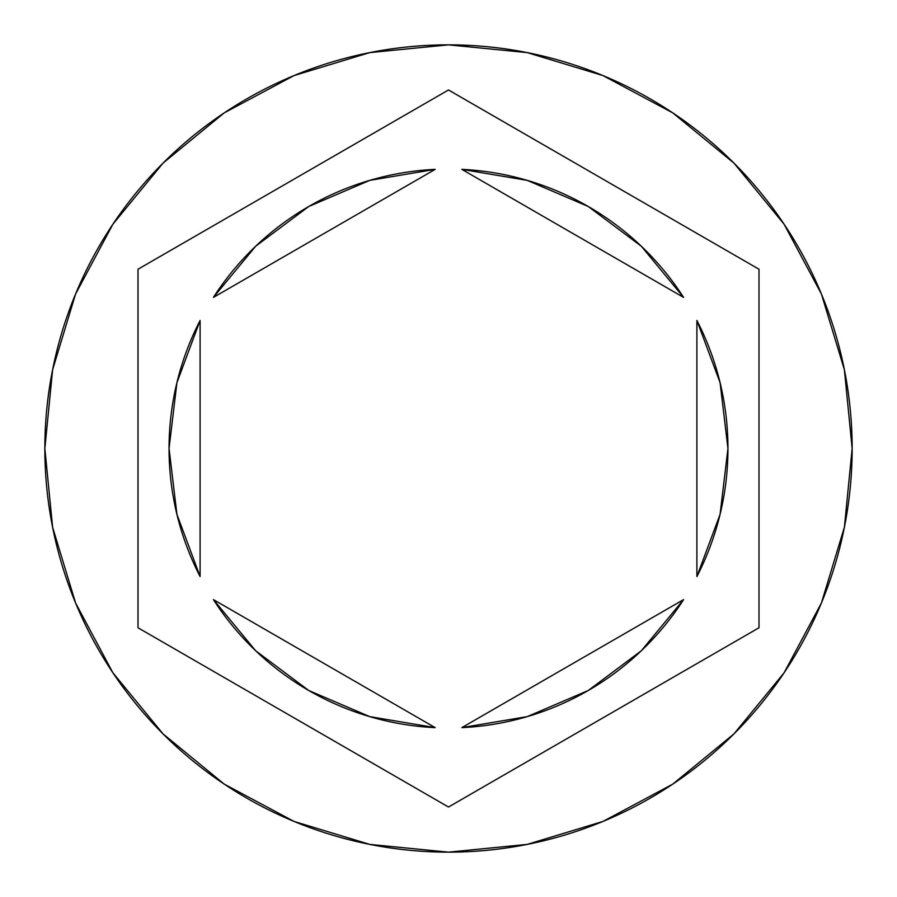 <?xml version="1.0" encoding="UTF-8"?>
<svg xmlns="http://www.w3.org/2000/svg" width="897" height="897" viewBox="0 0 897 897"><rect width="100%" height="100%" fill="white"/><g stroke="black" fill="none" stroke-linecap="round" stroke-linejoin="round"><path stroke-width="1.35" d="M44.85 448.5A403.65 403.65 0 0 1 448.5 44.85A403.65 403.65 0 0 1 852.15 448.5A403.65 403.65 0 0 0 448.5 44.85A403.65 403.65 0 0 0 44.85 448.5L52.609 527.245L75.572 602.975L112.876 672.761L163.075 733.925L224.239 784.124L294.025 821.428L369.755 844.391L448.5 852.15L527.245 844.391L602.975 821.428L672.761 784.124L733.925 733.925L784.124 672.761L821.428 602.975L844.391 527.245L852.15 448.5L844.391 369.755L821.428 294.025L784.124 224.239L733.925 163.075L672.761 112.876L602.975 75.572L527.245 52.609L448.5 44.85L369.755 52.609L294.025 75.572L224.239 112.876L163.075 163.075L112.876 224.239L75.572 294.025L52.609 369.755L44.85 448.5A403.65 403.65 0 0 0 448.5 852.15A403.65 403.65 0 0 0 852.15 448.5A403.65 403.65 0 0 1 448.5 852.15A403.65 403.65 0 0 1 44.85 448.5M169.051 448.5A279.449 279.449 0 0 0 169.051 448.522A279.449 279.449 0 0 1 200.098 320.476L176.922 382.638L169.051 448.5L176.922 514.362L200.098 576.524A279.449 279.449 0 0 1 169.051 448.5M683.57 297.389L461.832 169.365A279.449 279.449 0 0 1 683.57 297.389L641.333 246.238L588.23 206.489L527.245 180.375L461.832 169.365L683.57 297.389L641.333 246.238L588.23 206.489M727.949 448.522A279.449 279.449 0 0 0 727.949 448.478L720.078 382.638L696.902 320.476A279.449 279.449 0 0 1 696.902 576.524L720.078 514.362L727.949 448.5M683.57 599.611A279.449 279.449 0 0 1 461.832 727.635L527.245 716.625L588.23 690.511L641.333 650.762L683.57 599.611L461.832 727.635L683.57 599.611L641.333 650.762L588.23 690.511M213.43 599.611L435.168 727.635A279.449 279.449 0 0 1 213.43 599.611L255.667 650.762L308.77 690.511L369.755 716.625L435.168 727.635L213.43 599.611L255.667 650.762L308.77 690.511M696.902 320.476L696.902 576.524L696.902 320.476M200.098 576.524L200.098 320.476L200.098 576.524M448.5 89.969L758.997 269.235L758.997 627.765L448.5 807.031L138.003 627.765L138.003 269.235L448.5 89.969L758.997 269.235L448.5 89.969L138.003 269.235L138.003 627.765L448.5 807.031L758.997 627.765L758.997 269.235L758.997 627.765L448.5 807.031L138.003 627.765L138.003 269.235L448.5 89.969M213.43 297.389L435.168 169.365L213.43 297.389L255.667 246.238L308.77 206.489L255.667 246.238L213.43 297.389A279.449 279.449 0 0 1 435.168 169.365L369.755 180.375L308.77 206.489"/></g></svg>
